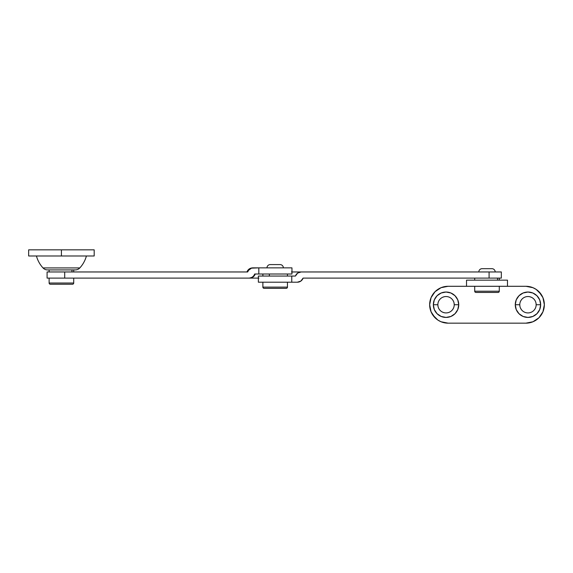 <?xml version="1.0" encoding="UTF-8"?>
<svg xmlns="http://www.w3.org/2000/svg" width="573" height="573" viewBox="0 0 573 573"><rect width="100%" height="100%" fill="white"/><g stroke="black" fill="none" stroke-linecap="round" stroke-linejoin="round"><path stroke-width="0.86" d="M61.418 249.842L28.65 249.842L61.418 249.842L28.65 249.842L28.65 255.981L61.418 255.981L28.65 255.981L61.418 255.981L61.418 249.842L94.187 249.842L61.418 249.842L61.418 255.981L94.187 255.981L94.187 249.842L61.418 249.842M74.239 269.912L47.538 269.912A6.145 6.145 0 0 1 43.018 267.928A28.671 28.671 0 0 1 36.436 255.981A28.671 28.671 0 0 0 43.018 267.928L79.819 267.928A28.671 28.671 0 0 0 86.408 255.981A28.671 28.671 0 0 1 79.819 267.928L43.018 267.928A6.145 6.145 0 0 0 47.538 269.912L75.299 269.912A6.145 6.145 0 0 0 79.819 267.928A6.145 6.145 0 0 1 75.299 269.912L75.034 269.912M61.418 255.981L94.187 255.981L61.418 255.981M71.962 271.96L71.962 269.912L71.962 271.96M252.75 267.863L291.908 267.863M47.115 271.96L247.694 271.96A6.145 5.981 -90 0 1 253.33 267.863L252.736 267.863C249.943 268.006 248.009 269.374 246.942 271.96M258.917 278.106L252.442 278.106M250.365 278.106L249.176 278.106M291.922 274.009L255.229 274.009A6.145 5.981 -90 0 1 249.592 278.106L47.115 278.106M254.684 274.009C253.617 276.594 251.683 277.955 248.89 278.106L258.373 278.106M254.906 274.009L255.83 274.009M258.817 267.863L258.817 274.009L291.958 274.009L291.958 267.863L258.817 267.863L258.817 274.009L255.229 274.009L253.044 276.974L249.592 278.106L64.706 278.106L64.706 271.96L47.086 271.96L47.086 278.106L64.706 278.106L64.706 271.96L247.694 271.96L248.56 270.298L251.518 268.15L258.817 267.863M269.36 274.009L269.36 276.057L269.36 274.009M501.239 278.106L303.096 278.106A6.145 6.081 -90 0 1 297.358 282.203L291.764 282.203L291.779 276.057L295.432 276.057A6.145 6.081 -90 0 1 301.162 271.96L501.296 271.96M291.764 282.203L258.373 282.203L297.358 282.203L300.875 281.071L303.096 278.106L501.339 278.106L501.339 271.96L489.084 271.96L489.084 278.106L489.084 271.96L291.958 271.96M291.442 271.96L297.91 271.96M299.98 271.96L301.162 271.96L297.652 273.085L295.432 276.057L258.373 276.057L291.764 276.057M497.543 280.154L497.543 278.106L497.543 280.154M519.775 304.729A8.194 8.194 0 0 1 527.962 296.535A8.194 8.194 0 0 1 536.156 304.729A8.194 8.194 0 0 0 527.962 296.535A8.194 8.194 0 0 0 519.775 304.729L515.27 304.729A12.699 12.699 0 0 1 527.962 292.029A12.699 12.699 0 0 1 540.661 304.729L536.156 304.729L540.661 304.729L539.694 299.865L536.944 295.747L532.826 292.996L527.962 292.029L523.106 292.996L518.988 295.747L516.23 299.865L515.27 304.729L516.23 309.585L518.988 313.71L523.106 316.461L527.962 317.428L532.826 316.461L536.944 313.71L539.694 309.585L540.661 304.729A12.699 12.699 0 0 1 527.962 317.428A12.699 12.699 0 0 1 515.27 304.729L519.775 304.729A8.194 8.194 0 0 0 527.962 312.922A8.194 8.194 0 0 0 536.156 304.729A8.194 8.194 0 0 1 527.962 312.922A8.194 8.194 0 0 1 519.775 304.729L519.933 306.326M437.851 304.729A8.194 8.194 0 0 1 446.038 296.535A8.194 8.194 0 0 1 454.231 304.729A8.194 8.194 0 0 0 446.038 296.535A8.194 8.194 0 0 0 437.851 304.729L433.346 304.729A12.699 12.699 0 0 1 446.038 292.029A12.699 12.699 0 0 1 458.737 304.729L454.231 304.729L458.737 304.729L457.77 299.865L455.019 295.747L450.901 292.996L446.038 292.029L441.181 292.996L437.063 295.747L434.313 299.865L433.346 304.729L434.313 309.585L437.063 313.71L441.181 316.461L446.038 317.428L450.901 316.461L455.019 313.71L457.77 309.585L458.737 304.729A12.699 12.699 0 0 1 446.038 317.428A12.699 12.699 0 0 1 433.346 304.729L437.851 304.729A8.194 8.194 0 0 0 446.038 312.922A8.194 8.194 0 0 0 454.231 304.729A8.194 8.194 0 0 1 446.038 312.922A8.194 8.194 0 0 1 437.851 304.729L438.008 306.326M466.522 280.154L466.522 286.292L507.485 286.292L507.485 280.154L466.522 280.154L466.522 286.292L448.086 286.292L507.485 286.292L507.485 280.154L466.522 280.154M529.516 322.807L532.969 321.761L525.914 323.158L448.086 323.158L441.038 321.761L444.49 322.807M444.49 286.65L441.038 287.696L448.086 286.292A18.436 18.436 0 0 0 429.657 304.729L431.061 297.674L435.057 291.693L432.765 294.486M437.851 289.401L435.057 291.693L441.038 287.696M432.765 314.971L437.851 320.056L435.057 317.764L431.061 311.784L429.657 304.729A18.436 18.436 0 0 0 448.086 323.158L525.914 323.158A18.436 18.436 0 0 0 544.35 304.729L542.946 311.784L538.949 317.764L541.241 314.971M536.156 320.056L538.949 317.764L532.969 321.761M541.241 294.486L536.156 289.401L538.949 291.693L542.946 297.674L544.35 304.729A18.436 18.436 0 0 0 525.914 286.292L532.969 287.696L529.516 286.65M520.399 301.591L521.151 300.173M529.567 296.692L531.099 297.158M535.999 303.131L536.156 304.729M531.099 312.299L529.567 312.765M521.151 309.277L520.399 307.866M442.908 297.158L444.44 296.692M452.856 300.173L453.608 301.591M454.074 303.131L454.231 304.729M453.608 307.866L452.856 309.277M444.44 312.765L442.908 312.299M441.038 321.761L437.851 320.056M507.485 286.292L525.914 286.292L507.485 286.292M532.969 287.696L536.156 289.401M279.989 264.583L280.082 264.583A3.28 3.28 0 0 1 283.356 267.863A3.28 3.28 0 0 0 280.082 264.583L270.248 264.583A3.28 3.28 0 0 0 266.975 267.863A3.28 3.28 0 0 1 270.248 264.583L279.71 264.583M264.11 288.341L286.228 288.341A1.232 1.232 0 0 0 287.453 287.116L262.878 287.116A1.232 1.232 0 0 0 264.11 288.341L286.228 288.341A1.232 1.232 0 0 0 287.453 287.116L287.453 282.203L287.453 287.116L262.878 287.116L262.878 282.203L262.878 287.116A1.232 1.232 0 0 0 264.11 288.341M50.36 284.244L72.477 284.244A1.232 1.232 0 0 0 73.709 283.019L49.128 283.019A1.232 1.232 0 0 0 50.36 284.244L72.477 284.244A1.232 1.232 0 0 0 73.709 283.019L73.709 278.106L73.709 283.019L49.128 283.019L49.128 278.106L49.128 283.019A1.232 1.232 0 0 0 50.36 284.244M491.827 268.68L491.921 268.68A3.28 3.28 0 0 1 495.194 271.96A3.28 3.28 0 0 0 491.921 268.68L482.086 268.68A3.28 3.28 0 0 0 478.813 271.96A3.28 3.28 0 0 1 482.086 268.68L491.541 268.68M475.941 292.438L498.066 292.438A1.232 1.232 0 0 0 499.291 291.213L474.716 291.213A1.232 1.232 0 0 0 475.941 292.438L498.066 292.438A1.232 1.232 0 0 0 499.291 291.213L499.291 286.292L499.291 291.213L474.716 291.213L474.716 286.292L474.716 291.213A1.232 1.232 0 0 0 475.941 292.438M49.128 269.912L49.128 271.96M73.709 269.912L73.709 271.96M287.453 274.009L287.453 276.057M262.878 274.009L262.878 276.057M258.373 282.203L258.373 276.057M474.716 278.106L474.716 280.154M499.291 278.106L499.291 280.154"/></g></svg>
